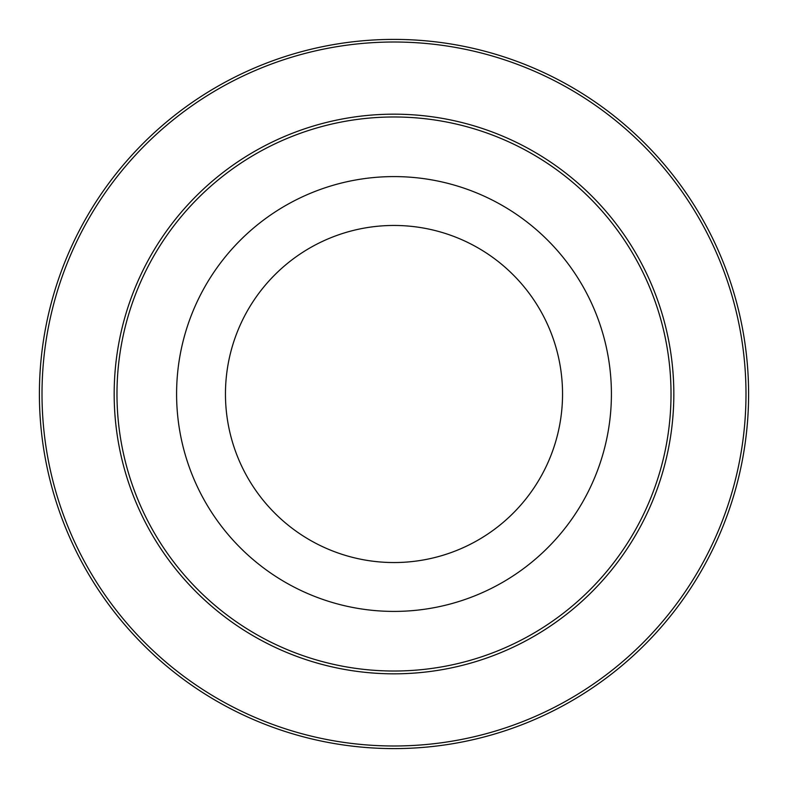 <?xml version="1.0" encoding="UTF-8"?>
<svg xmlns="http://www.w3.org/2000/svg" width="788" height="788" viewBox="0 0 788 788"><rect width="100%" height="100%" fill="white"/><g stroke="black" fill="none" stroke-linecap="round" stroke-linejoin="round"><path stroke-width="1.18" d="M394 225.457A168.543 168.543 0 0 1 562.543 394A168.543 168.543 0 0 1 394 562.543A168.543 168.543 0 0 1 225.457 394A168.543 168.543 0 0 1 394 225.457M394 39.4A354.6 354.6 0 0 1 748.6 394A354.6 354.6 0 0 1 394 748.6A354.6 354.6 0 0 1 39.4 394A354.6 354.6 0 0 1 394 39.4M394 42.01A351.99 351.99 0 0 1 745.99 394A351.99 351.99 0 0 1 394 745.99A351.99 351.99 0 0 1 42.01 394A351.99 351.99 0 0 1 394 42.01M394 114.171A279.829 279.829 0 0 1 673.829 394A279.829 279.829 0 0 1 394 673.829A279.829 279.829 0 0 1 114.171 394A279.829 279.829 0 0 1 394 114.171M394 116.979A277.021 277.021 0 0 1 671.021 394A277.021 277.021 0 0 1 394 671.021A277.021 277.021 0 0 1 116.979 394A277.021 277.021 0 0 1 394 116.979A277.021 277.021 0 0 1 671.021 394A277.021 277.021 0 0 1 394 671.021A277.021 277.021 0 0 1 116.979 394A277.021 277.021 0 0 1 394 116.979M394 176.591A217.409 217.409 0 0 1 611.409 394A217.409 217.409 0 0 1 394 611.409A217.409 217.409 0 0 1 176.591 394A217.409 217.409 0 0 1 394 176.591"/></g></svg>
